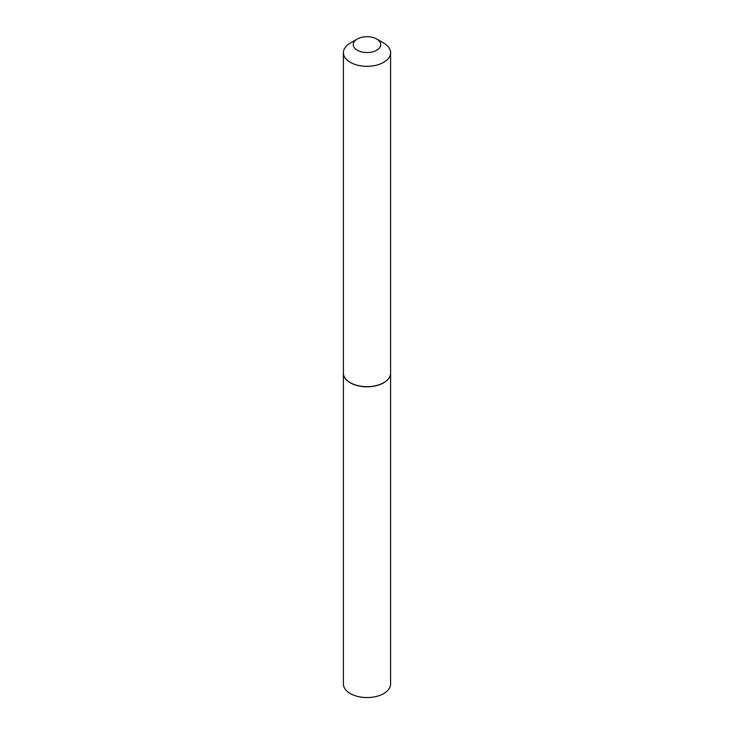 <?xml version="1.0" encoding="UTF-8"?>
<svg xmlns="http://www.w3.org/2000/svg" width="734" height="734" viewBox="0 0 734 734"><rect width="100%" height="100%" fill="white"/><g stroke="black" fill="none" stroke-linecap="round" stroke-linejoin="round"><path stroke-width="1.1" d="M343.402 373.12A23.598 13.625 0 0 0 343.402 373.184L343.402 683.932A23.598 13.625 0 0 0 357.972 696.52A23.598 13.625 0 0 0 383.689 693.575A23.598 13.625 0 0 0 390.598 683.932L390.598 373.184A23.598 13.625 0 0 0 390.598 373.12M343.402 373.184A23.598 13.625 0 0 0 357.972 385.772A23.598 13.625 0 0 0 383.689 382.818A23.598 13.625 0 0 0 390.598 373.184M357.293 50.233A13.735 7.927 0 0 0 376.707 50.233A13.735 7.927 0 0 0 376.707 39.021L383.689 43.049A23.598 13.625 0 0 1 390.598 52.683A23.598 13.625 0 0 1 376.028 65.271A23.598 13.625 0 0 1 350.311 62.317A23.598 13.625 0 0 1 343.402 52.683A23.598 13.625 0 0 1 350.311 43.049L357.293 39.021A13.735 7.927 0 0 0 357.293 50.233M383.634 382.717A23.442 13.533 0 0 1 383.579 382.753A23.442 13.533 0 0 1 350.421 382.753L350.311 382.689A23.598 13.625 0 0 0 383.689 382.689A23.598 13.625 0 0 0 390.598 373.055L390.598 52.683M343.402 52.683L343.402 373.055A23.598 13.625 0 0 0 350.311 382.689L350.421 382.753M383.689 43.049L376.707 39.021A13.735 7.927 0 0 0 357.293 39.021"/></g></svg>
